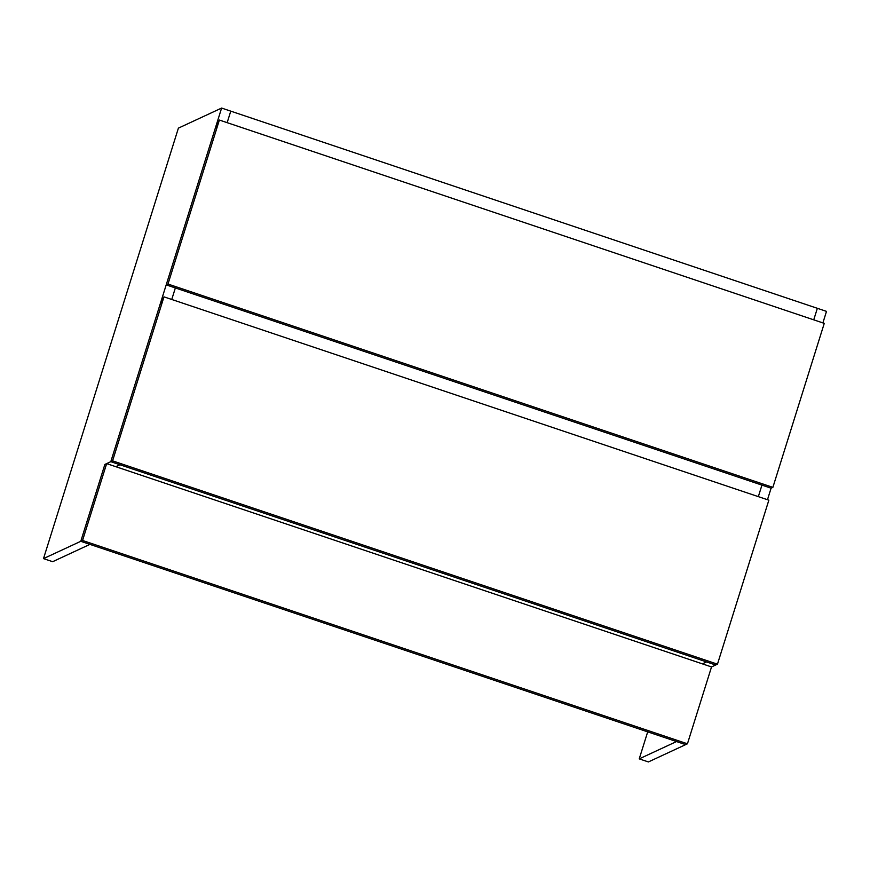 <?xml version="1.0" encoding="UTF-8"?>
<svg xmlns="http://www.w3.org/2000/svg" width="870" height="870" viewBox="0 0 870 870"><rect width="100%" height="100%" fill="white"/><g stroke="black" fill="none" stroke-linecap="round" stroke-linejoin="round"><path stroke-width="1.3" d="M647.693 731.866L639.232 758.868L648.389 761.935L685.658 744.622L80.779 541.303L104.868 464.439L106.651 463.612L82.552 540.477L80.779 541.303L89.925 544.381L52.646 561.694L43.5 558.616L178.404 128.129L221.611 108.065L110.794 461.676L104.868 464.439L80.779 541.303L43.5 558.616M822.889 322.9L826.5 311.384L221.611 108.065M717.467 664.169L768.852 500.174L163.973 296.855L112.578 460.85L717.467 664.169L715.684 664.995L119.951 464.754L115.797 466.679L119.951 464.754L110.794 461.676L715.684 664.995L711.529 666.931L106.651 463.612M230.767 111.132L227.157 122.659L230.767 111.132M175.359 287.948L171.749 299.465L175.359 287.948M219.381 120.049L167.986 284.044L772.875 487.363L824.26 323.368L219.381 120.049L215.358 128.053L166.203 284.871L771.092 488.19L767.481 499.717M82.552 540.477L687.441 743.796L685.658 744.622L676.512 741.555L639.232 758.868M706.538 661.929L702.384 663.854L706.538 661.929M758.336 496.639L761.946 485.112L758.336 496.639M813.744 319.834L817.354 308.306L813.744 319.834M167.986 284.044L166.203 284.871M772.875 487.363L771.092 488.19M163.973 296.855L159.939 304.859L110.794 461.676L112.578 460.85M687.441 743.796L711.529 666.931"/></g></svg>
